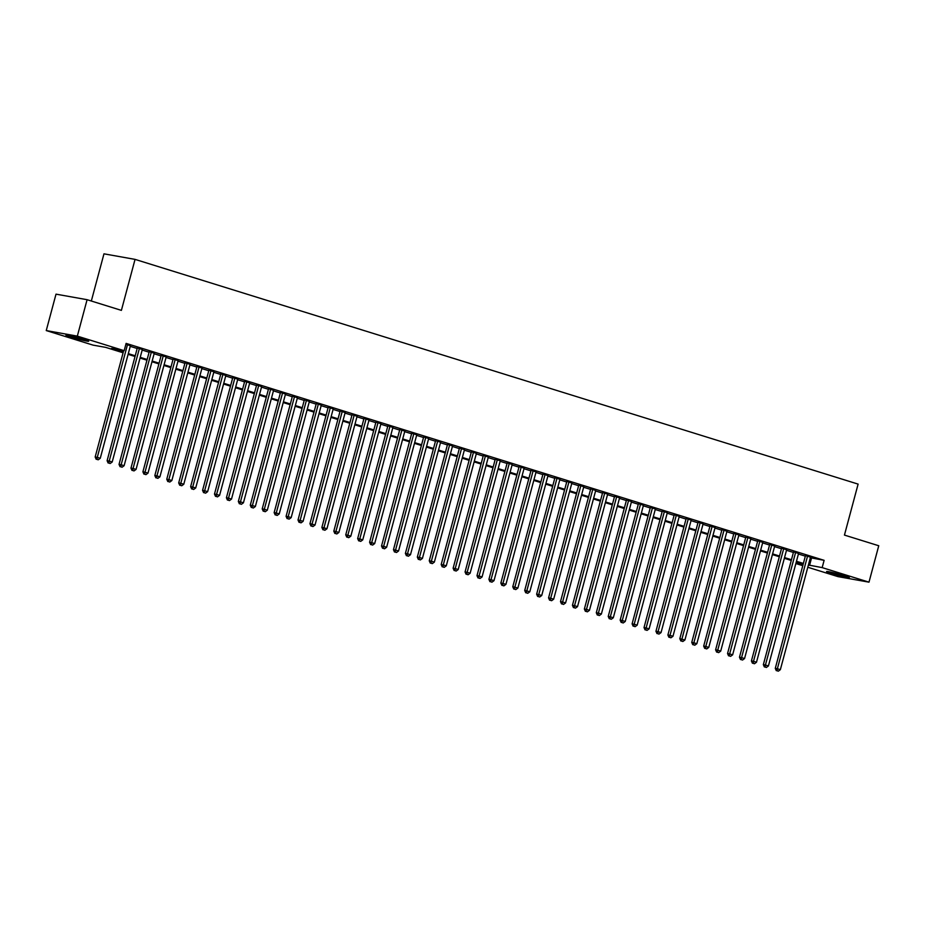 <?xml version="1.0" encoding="UTF-8"?>
<svg xmlns="http://www.w3.org/2000/svg" width="925" height="925" viewBox="0 0 925 925"><rect width="100%" height="100%" fill="white"/><g stroke="black" fill="none" stroke-linecap="round" stroke-linejoin="round"><path stroke-width="1.39" d="M83.851 339.336A11.782 0.682 15 0 1 88.684 341.209A11.782 0.682 15 0 1 82.464 340.18A11.782 0.682 15 0 1 70.751 337.001A11.782 0.682 15 0 1 65.918 335.116A11.782 0.682 15 0 1 72.138 336.157A11.782 0.682 15 0 1 83.851 339.336M844.49 575.743A11.782 0.682 15 0 1 849.323 577.616A11.782 0.682 15 0 1 843.103 576.576A11.782 0.682 15 0 1 831.39 573.396A11.782 0.682 15 0 1 826.557 571.523A11.782 0.682 15 0 1 832.778 572.563A11.782 0.682 15 0 1 844.49 575.743M91.332 301.018L103.97 253.832L135.05 259.382L858.111 484.11L844.444 535.089L878.75 545.75L868.991 582.16L837.911 576.61L807.791 567.256M802.784 565.695L795.87 563.545M123.094 352.783L105.681 347.372L93.078 345.129L46.25 330.572L77.33 336.122L124.17 350.679L111.567 348.424L123.291 352.067M77.33 336.122L87.089 299.7L56.009 294.15L46.25 330.572M130.402 345.811L125.916 344.135M142.334 349.511L137.316 347.95M154.255 353.223L149.249 351.662M166.188 356.934L161.181 355.373M178.12 360.634L173.114 359.085M190.053 364.346L185.046 362.785M201.985 368.058L196.967 366.497M213.918 371.769L208.9 370.208M225.85 375.469L220.832 373.908M237.783 379.181L232.765 377.62M249.715 382.892L244.697 381.331M261.648 386.592L256.63 385.043M273.58 390.304L268.562 388.743M285.513 394.015L280.495 392.454M297.434 397.727L292.427 396.166M309.366 401.427L304.36 399.866M321.299 405.138L316.292 403.578M333.231 408.85L328.225 407.289M345.164 412.55L340.146 411.001M357.096 416.262L352.078 414.701M369.029 419.973L364.011 418.412M380.961 423.685L375.943 422.124M392.894 427.385L387.876 425.835M404.826 431.096L399.808 429.535M416.759 434.808L411.741 433.247M428.691 438.508L423.673 436.958M440.612 442.219L435.606 440.658M452.545 445.931L447.538 444.37M464.477 449.642L459.471 448.082M476.41 453.342L471.403 451.793M488.342 457.054L483.324 455.493M500.275 460.766L495.257 459.205M512.207 464.466L507.189 462.916M524.14 468.177L519.122 466.616M536.072 471.889L531.054 470.328M548.005 475.6L542.987 474.039M559.937 479.3L554.919 477.751M571.87 483.012L566.852 481.451M583.802 486.723L578.784 485.163M595.723 490.423L590.717 488.874M607.656 494.135L602.649 492.574M619.588 497.847L614.582 496.286M631.521 501.558L626.503 499.997M643.453 505.258L638.435 503.709M655.386 508.97L650.368 507.409M667.318 512.681L662.3 511.12M679.251 516.381L674.232 514.832M691.183 520.093L686.165 518.532M703.116 523.804L698.097 522.243M715.048 527.516L710.03 525.955M726.981 531.216L721.962 529.667M738.902 534.928L733.895 533.367M750.834 538.639L745.827 537.078M762.767 542.351L757.76 540.79M774.699 546.051L769.692 544.49M786.632 549.762L781.613 548.201M798.564 553.474L793.546 551.913M810.346 557.717L824.117 560.33L126.112 343.395L124.17 350.679M130.252 346.343L137.166 348.494M142.184 350.055L149.098 352.205M154.117 353.766L161.031 355.905M166.049 357.466L172.963 359.617M177.982 361.178L184.896 363.328M189.914 364.889L196.828 367.04M201.847 368.589L208.761 370.74M213.779 372.301L220.693 374.452M225.712 376.012L232.626 378.163M237.633 379.724L244.558 381.863M249.565 383.424L256.491 385.575M261.498 387.136L268.412 389.286M273.43 390.847L280.344 392.998M285.363 394.547L292.277 396.698M297.295 398.259L304.209 400.409M309.228 401.97L316.142 404.121M321.16 405.682L328.074 407.821M333.092 409.382L340.007 411.533M345.025 413.093L351.939 415.244M356.958 416.805L363.872 418.956M368.89 420.505L375.804 422.656M380.811 424.217L387.737 426.367M392.743 427.928L399.669 430.079M404.676 431.64L411.602 433.779M416.608 435.34L423.523 437.49M428.541 439.051L435.455 441.202M440.473 442.763L447.388 444.913M452.406 446.463L459.32 448.613M464.338 450.174L471.253 452.325M476.271 453.886L483.185 456.037M488.203 457.597L495.118 459.748M500.136 461.297L507.05 463.448M512.068 465.009L518.983 467.16M523.989 468.721L530.915 470.871M535.922 472.421L542.848 474.571M547.854 476.132L554.78 478.283M559.787 479.844L566.701 481.994M571.719 483.555L578.634 485.706M583.652 487.255L590.566 489.406M595.584 490.967L602.499 493.118M607.517 494.678L614.431 496.829M619.449 498.378L626.364 500.529M631.382 502.09L638.296 504.241M643.314 505.802L650.229 507.952M655.247 509.513L662.161 511.664M667.168 513.213L674.094 515.364M679.1 516.925L686.026 519.075M691.033 520.636L697.959 522.787M702.965 524.336L709.88 526.487M714.898 528.048L721.812 530.198M726.83 531.759L733.745 533.91M738.763 535.471L745.677 537.622M750.695 539.171L757.61 541.322M762.628 542.882L769.542 545.033M774.56 546.594L781.475 548.745M786.493 550.294L793.407 552.445M798.425 554.006L805.34 556.156M810.497 557.174L805.478 555.624M87.089 299.7L121.395 310.372L135.05 259.382M824.117 560.33L822.163 567.615L868.991 582.16M808.404 565.002L822.163 567.615M128.297 353.627L135.223 355.778M140.23 357.339L147.156 359.49M152.162 361.039L159.077 363.19M164.095 364.751L171.009 366.901M176.028 368.462L182.942 370.613M187.96 372.174L194.874 374.313M199.892 375.874L206.807 378.024M211.825 379.585L218.739 381.736M223.758 383.297L230.672 385.447M235.69 386.997L242.604 389.147M247.623 390.708L254.537 392.859M259.543 394.42L266.469 396.571M271.476 398.132L278.402 400.271M283.408 401.832L290.334 403.982M295.341 405.543L302.255 407.694M307.273 409.255L314.188 411.405M319.206 412.955L326.12 415.105M331.138 416.666L338.053 418.817M343.071 420.378L349.985 422.528M355.003 424.089L361.918 426.24M366.936 427.789L373.85 429.94M378.868 431.501L385.783 433.652M390.801 435.212L397.715 437.363M402.722 438.913L409.648 441.063M414.654 442.624L421.58 444.775M426.587 446.336L433.513 448.486M438.519 450.047L445.434 452.198M450.452 453.747L457.366 455.898M462.384 457.459L469.299 459.609M474.317 461.17L481.231 463.321M486.249 464.87L493.164 467.021M498.182 468.582L505.096 470.733M510.114 472.293L517.029 474.444M522.047 476.005L528.961 478.156M533.979 479.705L540.894 481.856M545.912 483.417L552.826 485.567M557.833 487.128L564.759 489.279M569.765 490.828L576.691 492.979M581.698 494.54L588.612 496.69M593.63 498.251L600.545 500.402M605.563 501.963L612.477 504.113M617.495 505.663L624.41 507.813M629.428 509.374L636.342 511.525M641.36 513.086L648.275 515.237M653.293 516.786L660.207 518.937M665.225 520.498L672.14 522.648M677.158 524.209L684.072 526.36M689.09 527.921L696.005 530.071M701.011 531.621L707.937 533.771M712.944 535.332L719.87 537.483M724.876 539.044L731.802 541.194M736.809 542.755L743.723 544.894M748.741 546.455L755.656 548.606M760.674 550.167L767.588 552.317M772.606 553.878L779.521 556.029M784.539 557.578L791.453 559.729M796.471 561.29L803.386 563.441M803.189 564.158L796.275 562.007M791.257 560.446L784.342 558.295M779.336 556.746L772.41 554.595M767.403 553.034L760.477 550.884M755.471 549.323L748.545 547.172M743.538 545.623L736.624 543.472M731.606 541.911L724.691 539.761M719.673 538.2L712.759 536.049M707.741 534.488L700.826 532.337M695.808 530.788L688.894 528.637M683.876 527.077L676.961 524.926M671.943 523.365L665.029 521.214M660.011 519.653L653.096 517.514M648.078 515.953L641.164 513.803M636.157 512.242L629.231 510.091M624.225 508.53L617.299 506.38M612.292 504.83L605.366 502.68M600.36 501.119L593.445 498.968M588.427 497.407L581.513 495.257M576.495 493.696L569.58 491.557M564.562 489.996L557.648 487.845M552.63 486.284L545.715 484.133M540.697 482.572L533.783 480.422M528.765 478.873L521.85 476.722M516.832 475.161L509.918 473.01M504.9 471.449L497.985 469.299M492.979 467.738L486.053 465.599M481.046 464.038L474.12 461.887M469.114 460.326L462.188 458.176M457.181 456.615L450.267 454.464M445.249 452.915L438.334 450.764M433.316 449.203L426.402 447.053M421.384 445.492L414.469 443.341M409.451 441.78L402.537 439.641M397.519 438.08L390.604 435.929M385.586 434.368L378.672 432.218M373.654 430.657L366.739 428.506M361.721 426.957L354.807 424.806M349.8 423.245L342.874 421.095M337.868 419.534L330.942 417.383M325.935 415.822L319.009 413.672M314.003 412.122L307.088 409.972M302.07 408.411L295.156 406.26M290.138 404.699L283.223 402.548M278.205 400.999L271.291 398.848M266.273 397.288L259.358 395.137M254.34 393.576L247.426 391.425M242.408 389.864L235.493 387.714M230.475 386.164L223.561 384.014M218.543 382.453L211.628 380.302M206.61 378.741L199.696 376.591M194.689 375.041L187.763 372.891M182.757 371.33L175.831 369.179M170.824 367.618L163.91 365.467M158.892 363.907L151.977 361.756M146.959 360.207L140.045 358.056M135.027 356.495L128.112 354.344M796.032 562.943L803.178 564.215M811.514 558.076L809.56 565.36M710.099 525.701L679.817 638.689L684.905 639.996L715.094 527.528M805.548 555.358L775.277 668.359L777.37 668.74L807.583 555.994M777.127 670.798L778.318 671.168L777.127 670.798L777.37 668.74L780.353 669.665L810.566 556.919M775.277 668.359L776.295 670.648M778.318 671.168L780.353 669.665M793.615 551.658L763.345 664.659L765.438 665.029L795.65 552.283M765.195 667.087L766.397 667.457L765.195 667.087L765.438 665.029L768.421 665.954L798.633 553.208M763.345 664.659L764.362 666.937M766.397 667.457L768.421 665.954M781.683 547.947L751.412 660.947L753.505 661.317L783.718 548.583M753.262 663.375L754.465 663.745L753.262 663.375L753.505 661.317L756.488 662.242L786.701 549.508M751.412 660.947L752.43 663.225M754.465 663.745L756.488 662.242M769.75 544.235L739.48 657.236L741.572 657.617L771.785 544.871M741.341 659.675L742.532 660.045L741.341 659.675L741.572 657.617L744.556 658.542L774.768 545.796M739.48 657.236L740.497 659.525M742.532 660.045L744.556 658.542M757.829 540.535L727.547 653.524L729.652 653.906L759.853 541.16M729.409 655.964L730.6 656.334L729.409 655.964L729.652 653.906L732.635 654.831L762.836 542.085M727.547 653.524L728.565 655.813M730.6 656.334L732.635 654.831M745.897 536.824L715.615 649.824L717.719 650.194L747.92 537.448M717.476 652.252L718.667 652.622L717.476 652.252L717.719 650.194L720.702 651.119L750.903 538.385M715.615 649.824L716.632 652.102M718.667 652.622L720.702 651.119M733.964 533.112L703.682 646.112L705.787 646.482L735.988 533.748M705.544 648.541L706.735 648.922L705.544 648.541L705.787 646.482L708.77 647.419L738.971 534.673M703.682 646.112L704.7 648.39M706.735 648.922L708.77 647.419M722.032 529.401L691.75 642.401L693.854 642.782L724.055 530.037M693.611 644.841L694.802 645.211L693.611 644.841L693.854 642.782L696.837 643.707L727.038 530.962M691.75 642.401L692.767 644.69M694.802 645.211L696.837 643.707M681.679 641.129L682.87 641.499L681.679 641.129L681.922 639.071L712.134 526.325M679.817 638.689L680.835 640.979M682.87 641.499L684.905 639.996M698.167 521.989L667.885 634.989L669.989 635.359L700.202 522.625M669.746 637.418L670.937 637.788L669.746 637.418L669.989 635.359L672.972 636.284L703.185 523.55M667.885 634.989L668.902 637.267M670.937 637.788L672.972 636.284M686.234 518.278L655.952 631.278L658.057 631.648L688.269 518.913M657.814 633.718L659.005 634.087L657.814 633.718L658.057 631.648L661.04 632.584L691.253 519.838M655.952 631.278L656.97 633.567M659.005 634.087L661.04 632.584M674.302 514.577L644.02 627.566L646.124 627.948L676.337 515.202M645.881 630.006L647.072 630.376L645.881 630.006L646.124 627.948L649.107 628.873L679.32 516.127M644.02 627.566L645.049 629.856M647.072 630.376L649.107 628.873M662.369 510.866L632.099 623.866L634.192 624.236L664.404 511.49M633.949 626.294L635.14 626.664L633.949 626.294L634.192 624.236L637.175 625.161L667.388 512.427M632.099 623.866L633.116 626.144M635.14 626.664L637.175 625.161M650.437 507.154L620.166 620.155L622.259 620.525L652.472 507.79M622.016 622.583L623.219 622.964L622.016 622.583L622.259 620.525L625.242 621.461L655.455 508.715M620.166 620.155L621.184 622.433M623.219 622.964L625.242 621.461M638.504 503.443L608.234 616.443L610.327 616.825L640.539 504.079M610.084 618.883L611.286 619.253L610.084 618.883L610.327 616.825L613.31 617.75L643.522 505.004M608.234 616.443L609.251 618.732M611.286 619.253L613.31 617.75M626.572 499.743L596.301 612.732L598.394 613.113L628.607 500.367M598.151 615.171L599.354 615.541L598.151 615.171L598.394 613.113L601.377 614.038L631.59 501.292M596.301 612.732L597.319 615.021M599.354 615.541L601.377 614.038M614.651 496.031L584.369 609.032L586.473 609.402L616.674 496.667M586.23 611.46L587.421 611.83L586.23 611.46L586.473 609.402L589.456 610.327L619.657 497.592M584.369 609.032L585.386 611.309M587.421 611.83L589.456 610.327M602.718 492.32L572.436 605.32L574.541 605.69L604.742 492.956M574.298 607.76L575.489 608.13L574.298 607.76L574.541 605.69L577.524 606.627L607.725 493.881M572.436 605.32L573.454 607.609M575.489 608.13L577.524 606.627M590.786 488.62L560.504 601.608L562.608 601.99L592.809 489.244M562.365 604.048L563.556 604.418L562.365 604.048L562.608 601.99L565.591 602.915L595.793 490.169M560.504 601.608L561.521 603.898M563.556 604.418L565.591 602.915M578.853 484.908L548.571 597.908L550.676 598.278L580.877 485.533M550.433 600.337L551.624 600.707L550.433 600.337L550.676 598.278L553.659 599.203L583.86 486.469M548.571 597.908L549.589 600.186M551.624 600.707L553.659 599.203M566.921 481.197L536.639 594.197L538.743 594.567L568.956 481.833M538.5 596.625L539.691 596.995L538.5 596.625L538.743 594.567L541.726 595.503L571.939 482.757M536.639 594.197L537.656 596.475M539.691 596.995L541.726 595.503M554.988 477.485L524.706 590.485L526.811 590.867L557.023 478.121M526.568 592.925L527.759 593.295L526.568 592.925L526.811 590.867L529.794 591.792L560.007 479.046M524.706 590.485L525.724 592.775M527.759 593.295L529.794 591.792M543.056 473.785L512.774 586.774L514.878 587.155L545.091 474.409M514.635 589.213L515.826 589.583L514.635 589.213L514.878 587.155L517.861 588.08L548.074 475.334M512.774 586.774L513.791 589.063M515.826 589.583L517.861 588.08M531.123 470.073L500.841 583.074L502.946 583.444L533.158 470.709M502.703 585.502L503.894 585.872L502.703 585.502L502.946 583.444L505.929 584.369L536.142 471.634M500.841 583.074L501.859 585.352M503.894 585.872L505.929 584.369M519.191 466.362L488.92 579.362L491.013 579.732L521.226 466.998M490.77 581.802L491.961 582.172L490.77 581.802L491.013 579.732L493.996 580.669L524.209 467.923M488.92 579.362L489.938 581.652M491.961 582.172L493.996 580.669M507.258 462.662L476.988 575.651L479.081 576.032L509.293 463.286M478.838 578.09L480.04 578.46L478.838 578.09L479.081 576.032L482.064 576.957L512.277 464.211M476.988 575.651L478.005 577.94M480.04 578.46L482.064 576.957M495.326 458.95L465.055 571.951L467.148 572.321L497.361 459.575M466.905 574.379L468.108 574.749L466.905 574.379L467.148 572.321L470.131 573.246L500.344 460.511M465.055 571.951L466.073 574.228M468.108 574.749L470.131 573.246M483.393 455.239L453.123 568.239L455.216 568.609L485.428 455.875M454.973 570.667L456.175 571.037L454.973 570.667L455.216 568.609L458.199 569.534L488.412 456.8M453.123 568.239L454.14 570.517M456.175 571.037L458.199 569.534M471.472 451.527L441.19 564.528L443.295 564.909L473.496 452.163M443.052 566.967L444.243 567.337L443.052 566.967L443.295 564.909L446.278 565.834L476.479 453.088M441.19 564.528L442.208 566.817M444.243 567.337L446.278 565.834M459.54 447.827L429.258 560.816L431.362 561.197L461.563 448.452M431.119 563.256L432.31 563.626L431.119 563.256L431.362 561.197L434.345 562.123L464.547 449.377M429.258 560.816L430.275 563.105M432.31 563.626L434.345 562.123M447.608 444.116L417.325 557.116L419.43 557.486L449.631 444.752M419.187 559.544L420.378 559.914L419.187 559.544L419.43 557.486L422.413 558.411L452.614 445.677M417.325 557.116L418.343 559.394M420.378 559.914L422.413 558.411M435.675 440.404L405.393 553.404L407.497 553.774L437.698 441.04M407.254 555.844L408.445 556.214L407.254 555.844L407.497 553.774L410.48 554.711L440.682 441.965M405.393 553.404L406.41 555.694M408.445 556.214L410.48 554.711M423.743 436.692L393.46 549.693L395.565 550.074L425.778 437.328M395.322 552.132L396.513 552.502L395.322 552.132L395.565 550.074L398.548 550.999L428.761 438.253M393.46 549.693L394.478 551.982M396.513 552.502L398.548 550.999M411.81 432.993L381.528 545.993L383.632 546.363L413.845 433.617M383.389 548.421L384.58 548.791L383.389 548.421L383.632 546.363L386.615 547.288L416.828 434.553M381.528 545.993L382.545 548.271M384.58 548.791L386.615 547.288M399.877 429.281L369.595 542.281L371.7 542.651L401.913 429.917M371.457 544.709L372.648 545.079L371.457 544.709L371.7 542.651L374.683 543.576L404.896 430.842M369.595 542.281L370.613 544.559M372.648 545.079L374.683 543.576M387.945 425.569L357.663 538.57L359.767 538.951L389.98 426.205M359.524 541.009L360.715 541.379L359.524 541.009L359.767 538.951L362.75 539.876L392.963 427.13M357.663 538.57L358.68 540.859M360.715 541.379L362.75 539.876M376.012 421.869L345.742 534.858L347.835 535.24L378.047 422.494M347.592 537.298L348.783 537.668L347.592 537.298L347.835 535.24L350.818 536.165L381.031 423.419M345.742 534.858L346.759 537.148M348.783 537.668L350.818 536.165M364.08 418.158L333.809 531.158L335.902 531.528L366.115 418.794M335.659 533.586L336.85 533.956L335.659 533.586L335.902 531.528L338.885 532.453L369.098 419.719M333.809 531.158L334.827 533.436M336.85 533.956L338.885 532.453M352.147 414.446L321.877 527.447L323.97 527.817L354.183 415.082M323.727 529.886L324.929 530.256L323.727 529.886L323.97 527.817L326.953 528.753L357.166 416.007M321.877 527.447L322.894 529.736M324.929 530.256L326.953 528.753M340.215 410.735L309.944 523.735L312.037 524.117L342.25 411.371M311.794 526.175L312.997 526.545L311.794 526.175L312.037 524.117L315.02 525.042L345.233 412.296M309.944 523.735L310.962 526.024M312.997 526.545L315.02 525.042M328.283 407.035L298.012 520.035L300.116 520.405L330.317 407.659M299.873 522.463L301.064 522.833L299.873 522.463L300.116 520.405L303.099 521.33L333.301 408.596M298.012 520.035L299.029 522.313M301.064 522.833L303.099 521.33M316.362 403.323L286.079 516.323L288.184 516.693L318.385 403.959M287.941 518.752L289.132 519.122L287.941 518.752L288.184 516.693L291.167 517.618L321.368 404.884M286.079 516.323L287.097 518.601M289.132 519.122L291.167 517.618M304.429 399.612L274.147 512.612L276.251 512.993L306.453 400.248M276.008 515.052L277.199 515.422L276.008 515.052L276.251 512.993L279.234 513.918L309.436 401.172M274.147 512.612L275.164 514.901M277.199 515.422L279.234 513.918M292.497 395.912L262.214 508.9L264.319 509.282L294.52 396.536M264.076 511.34L265.267 511.71L264.076 511.34L264.319 509.282L267.302 510.207L297.503 397.461M262.214 508.9L263.232 511.19M265.267 511.71L267.302 510.207M280.564 392.2L250.282 505.2L252.386 505.57L282.599 392.824M252.143 507.628L253.334 507.998L252.143 507.628L252.386 505.57L255.369 506.495L285.582 393.761M250.282 505.2L251.299 507.478M253.334 507.998L255.369 506.495M268.632 388.488L238.349 501.489L240.454 501.859L270.667 389.124M240.211 503.917L241.402 504.298L240.211 503.917L240.454 501.859L243.437 502.795L273.65 390.049M238.349 501.489L239.367 503.778M241.402 504.298L243.437 502.795M256.699 384.777L226.417 497.777L228.521 498.159L258.734 385.413M228.278 500.217L229.469 500.587L228.278 500.217L228.521 498.159L231.504 499.084L261.717 386.338M226.417 497.777L227.434 500.067M229.469 500.587L231.504 499.084M244.767 381.077L214.484 494.077L216.589 494.447L246.802 381.701M216.346 496.505L217.537 496.875L216.346 496.505L216.589 494.447L219.572 495.372L249.785 382.638M214.484 494.077L215.502 496.355M217.537 496.875L219.572 495.372M232.834 377.365L202.563 490.366L204.656 490.736L234.869 378.001M204.413 492.794L205.604 493.164L204.413 492.794L204.656 490.736L207.639 491.661L237.852 378.926M202.563 490.366L203.581 492.643M205.604 493.164L207.639 491.661M220.902 373.654L190.631 486.654L192.724 487.036L222.937 374.29M192.481 489.094L193.672 489.464L192.481 489.094L192.724 487.036L195.707 487.961L225.92 375.215M190.631 486.654L191.648 488.943M193.672 489.464L195.707 487.961M208.969 369.954L178.698 482.942L180.791 483.324L211.004 370.578M180.548 485.382L181.751 485.752L180.548 485.382L180.791 483.324L183.774 484.249L213.987 371.503M178.698 482.942L179.716 485.232M181.751 485.752L183.774 484.249M197.037 366.242L166.766 479.243L168.859 479.613L199.072 366.867M168.616 481.671L169.818 482.041L168.616 481.671L168.859 479.613L171.842 480.538L202.055 367.803M166.766 479.243L167.783 481.52M169.818 482.041L171.842 480.538M185.104 362.531L154.833 475.531L156.938 475.901L187.139 363.167M156.695 477.959L157.886 478.341L156.695 477.959L156.938 475.901L159.909 476.837L190.122 364.092M154.833 475.531L155.851 477.82M157.886 478.341L159.909 476.837M173.183 358.819L142.901 471.819L145.005 472.201L175.207 359.455M144.763 474.259L145.953 474.629L144.763 474.259L145.005 472.201L147.988 473.126L178.19 360.38M142.901 471.819L143.918 474.109M145.953 474.629L147.988 473.126M161.251 355.119L130.968 468.119L133.073 468.489L163.274 355.743M132.83 470.547L134.021 470.917L132.83 470.547L133.073 468.489L136.056 469.414L166.257 356.68M130.968 468.119L131.986 470.397M134.021 470.917L136.056 469.414M149.318 351.408L119.036 464.408L121.14 464.778L151.342 352.043M120.898 466.836L122.088 467.206L120.898 466.836L121.14 464.778L124.123 465.703L154.325 352.968M119.036 464.408L120.053 466.686M122.088 467.206L124.123 465.703M137.386 347.696L107.103 460.696L109.208 461.078L139.421 348.332M108.965 463.136L110.156 463.506L108.965 463.136L109.208 461.078L112.191 462.003L142.392 349.257M107.103 460.696L108.121 462.986M110.156 463.506L112.191 462.003M123.684 350.587L95.171 456.985L97.275 457.366L127.488 344.62M97.032 459.424L98.223 459.794L97.032 459.424L97.275 457.366L100.258 458.291L130.471 345.545M95.171 456.985L96.188 459.274M98.223 459.794L100.258 458.291"/></g></svg>
